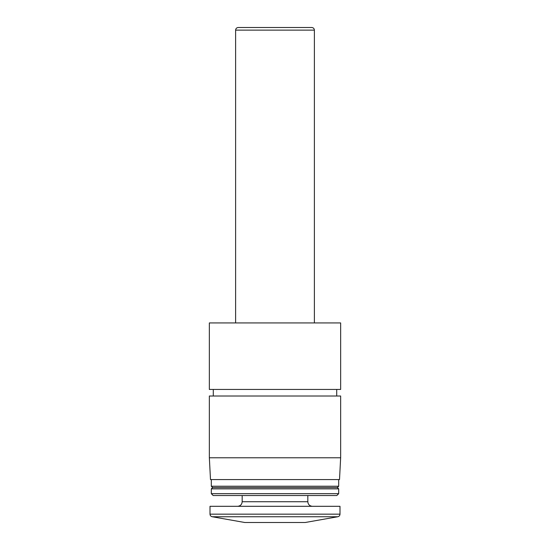<?xml version="1.0" encoding="UTF-8"?>
<svg xmlns="http://www.w3.org/2000/svg" width="550" height="550" viewBox="0 0 550 550"><rect width="100%" height="100%" fill="white"/><g stroke="black" fill="none" stroke-linecap="round" stroke-linejoin="round"><path stroke-width="0.82" d="M210.004 514.161C210.107 515.549 210.829 516.409 212.176 516.746L244.798 522.5L305.202 522.5L337.824 516.746C339.171 516.409 339.893 515.549 339.996 514.161L339.996 506.316L210.004 506.316L210.004 514.161L339.996 514.161M258.589 27.5L291.411 27.5M238.239 27.5L311.761 27.5C313.376 27.672 314.249 28.545 314.387 30.126L235.613 30.126C235.764 28.531 236.644 27.658 238.239 27.5M235.613 322.926L235.613 30.126M209.351 322.926L340.649 322.926L340.649 389.448L209.351 389.448L209.351 322.926M213.29 396.014L213.29 389.448M209.351 396.014L340.649 396.014L340.649 457.772L209.351 457.772L209.351 396.014M209.351 457.772L210.492 479.566L339.508 479.566L340.649 457.772M338.683 486.234L337.37 487.547L212.63 487.547L211.317 486.234L338.683 486.234L338.683 479.566M211.317 486.234L211.317 479.566M212.63 487.547L211.317 488.861L338.683 488.861L337.37 487.547M338.683 493.673L336.827 495.529L213.173 495.529L211.317 493.673L338.683 493.673L338.683 488.861M211.317 493.673L211.317 488.861M237.579 506.316C240.371 506.048 241.904 504.515 242.172 501.724L242.172 495.529M212.176 516.746L337.824 516.746M242.172 501.724L307.828 501.724L307.828 495.529M314.387 322.926L314.387 30.126M336.71 396.014L336.71 389.448M307.828 501.724C308.069 504.487 309.602 506.021 312.421 506.316"/></g></svg>
